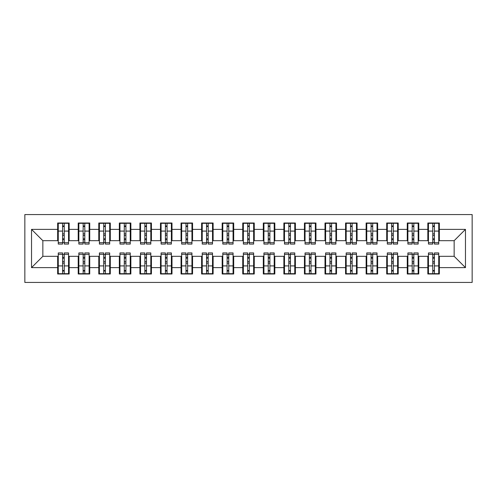 <?xml version="1.0" encoding="UTF-8"?>
<svg xmlns="http://www.w3.org/2000/svg" width="497" height="497" viewBox="0 0 497 497"><rect width="100%" height="100%" fill="white"/><g stroke="black" fill="none" stroke-linecap="round" stroke-linejoin="round"><path stroke-width="0.75" d="M24.85 282.433L472.15 282.433L472.15 214.567L24.85 214.567L24.85 282.433M432.769 235.441L434.415 235.441L432.769 235.441M434.415 261.559L432.769 261.559L434.415 261.559M412.199 235.441L413.846 235.441L412.199 235.441M413.846 261.559L412.199 261.559L413.846 261.559M391.636 235.441L393.282 235.441L391.636 235.441M393.282 261.559L391.636 261.559L393.282 261.559M371.073 235.441L372.713 235.441L371.073 235.441M372.713 261.559L371.073 261.559L372.713 261.559M350.503 235.441L352.149 235.441L350.503 235.441M352.149 261.559L350.503 261.559L352.149 261.559M329.94 235.441L331.586 235.441L329.94 235.441M331.586 261.559L329.94 261.559L331.586 261.559M309.376 235.441L311.016 235.441L309.376 235.441M311.016 261.559L309.376 261.559L311.016 261.559M288.807 235.441L290.453 235.441L288.807 235.441M290.453 261.559L288.807 261.559L290.453 261.559M268.243 235.441L269.89 235.441L268.243 235.441M269.89 261.559L268.243 261.559L269.89 261.559M247.68 235.441L249.32 235.441L247.68 235.441M249.32 261.559L247.68 261.559L249.32 261.559M227.11 235.441L228.757 235.441L227.11 235.441M228.757 261.559L227.11 261.559L228.757 261.559M206.547 235.441L208.193 235.441L206.547 235.441M208.193 261.559L206.547 261.559L208.193 261.559M185.984 235.441L187.624 235.441L185.984 235.441M187.624 261.559L185.984 261.559L187.624 261.559M165.414 235.441L167.06 235.441L165.414 235.441M167.06 261.559L165.414 261.559L167.06 261.559M144.851 235.441L146.497 235.441L144.851 235.441M146.497 261.559L144.851 261.559L146.497 261.559M124.287 235.441L125.927 235.441L124.287 235.441M125.927 261.559L124.287 261.559L125.927 261.559M103.718 235.441L105.364 235.441L103.718 235.441M105.364 261.559L103.718 261.559L105.364 261.559M83.154 235.441L84.801 235.441L83.154 235.441M84.801 261.559L83.154 261.559L84.801 261.559M58.267 240.685L42.848 240.685L31.535 229.372L31.535 267.628L57.652 267.628L57.652 274.002L69.17 274.002L69.17 267.628L78.215 267.628L78.215 274.002L89.733 274.002L89.733 267.628L98.785 267.628L98.785 274.002L110.297 274.002L110.297 267.628L119.348 267.628L119.348 274.002L130.866 274.002L130.866 267.628L139.912 267.628L139.912 274.002L151.43 274.002L151.43 267.628L160.481 267.628L160.481 274.002L171.999 274.002L171.999 267.628L181.045 267.628L181.045 274.002L192.563 274.002L192.563 267.628L201.608 267.628L201.608 274.002L213.126 274.002L213.126 267.628L222.178 267.628L222.178 274.002L233.696 274.002L233.696 267.628L242.741 267.628L242.741 274.002L254.259 274.002L254.259 267.628L263.304 267.628L263.304 274.002L274.822 274.002L274.822 267.628L283.874 267.628L283.874 274.002L295.392 274.002L295.392 267.628L304.437 267.628L304.437 274.002L315.955 274.002L315.955 267.628L325.001 267.628L325.001 274.002L336.519 274.002L336.519 267.628L345.57 267.628L345.57 274.002L357.088 274.002L357.088 267.628L366.134 267.628L366.134 274.002L377.652 274.002L377.652 267.628L386.703 267.628L386.703 274.002L398.215 274.002L398.215 267.628L407.267 267.628L407.267 274.002L418.785 274.002L418.785 267.628L427.83 267.628L427.83 274.002L439.348 274.002L439.348 256.315L454.152 256.315L454.152 240.685L438.733 240.685M31.535 229.372L57.652 229.372L57.652 240.685M454.152 240.685L465.465 229.372L439.348 229.372L439.348 222.998L427.83 222.998L427.83 229.372L418.785 229.372L418.785 222.998L407.267 222.998L407.267 229.372L398.215 229.372L398.215 222.998L386.703 222.998L386.703 229.372L377.652 229.372L377.652 222.998L366.134 222.998L366.134 229.372L357.088 229.372L357.088 222.998L345.57 222.998L345.57 229.372L336.519 229.372L336.519 222.998L325.001 222.998L325.001 229.372L315.955 229.372L315.955 222.998L304.437 222.998L304.437 229.372L295.392 229.372L295.392 222.998L283.874 222.998L283.874 229.372L274.822 229.372L274.822 222.998L263.304 222.998L263.304 229.372L254.259 229.372L254.259 222.998L242.741 222.998L242.741 229.372L233.696 229.372L233.696 222.998L222.178 222.998L222.178 229.372L213.126 229.372L213.126 222.998L201.608 222.998L201.608 229.372L192.563 229.372L192.563 222.998L181.045 222.998L181.045 229.372L171.999 229.372L171.999 222.998L160.481 222.998L160.481 229.372L151.43 229.372L151.43 222.998L139.912 222.998L139.912 229.372L130.866 229.372L130.866 222.998L119.348 222.998L119.348 229.372L110.297 229.372L110.297 222.998L98.785 222.998L98.785 229.372L89.733 229.372L89.733 222.998L78.215 222.998L78.215 229.372L69.17 229.372L69.17 222.998L57.652 222.998L57.652 229.372M465.465 229.372L465.465 267.628L439.348 267.628M418.785 267.628L418.785 256.315L428.451 256.315M427.83 267.628L427.83 256.315M439.348 229.372L439.348 240.685M398.215 267.628L398.215 256.315L407.882 256.315M407.267 267.628L407.267 256.315M427.83 229.372L427.83 240.685L418.163 240.685M418.785 229.372L418.785 240.685M377.652 267.628L377.652 256.315L387.318 256.315M386.703 267.628L386.703 256.315M407.267 229.372L407.267 240.685L397.6 240.685M398.215 229.372L398.215 240.685M357.088 267.628L357.088 256.315L366.749 256.315M366.134 267.628L366.134 256.315M386.703 229.372L386.703 240.685L377.037 240.685M377.652 229.372L377.652 240.685M336.519 267.628L336.519 256.315L346.185 256.315M345.57 267.628L345.57 256.315M366.134 229.372L366.134 240.685L356.467 240.685M357.088 229.372L357.088 240.685M315.955 267.628L315.955 256.315L325.622 256.315M325.001 267.628L325.001 256.315M345.57 229.372L345.57 240.685L335.904 240.685M336.519 229.372L336.519 240.685M295.392 267.628L295.392 256.315L305.052 256.315M304.437 267.628L304.437 256.315M325.001 229.372L325.001 240.685L315.34 240.685M315.955 229.372L315.955 240.685M274.822 267.628L274.822 256.315L284.489 256.315M283.874 267.628L283.874 256.315M304.437 229.372L304.437 240.685L294.771 240.685M295.392 229.372L295.392 240.685M254.259 267.628L254.259 256.315L263.926 256.315M263.304 267.628L263.304 256.315M283.874 229.372L283.874 240.685L274.207 240.685M274.822 229.372L274.822 240.685M233.696 267.628L233.696 256.315L243.356 256.315M242.741 267.628L242.741 256.315M263.304 229.372L263.304 240.685L253.644 240.685M254.259 229.372L254.259 240.685M213.126 267.628L213.126 256.315L222.793 256.315M222.178 267.628L222.178 256.315M242.741 229.372L242.741 240.685L233.074 240.685M233.696 229.372L233.696 240.685M192.563 267.628L192.563 256.315L202.229 256.315M201.608 267.628L201.608 256.315M222.178 229.372L222.178 240.685L212.511 240.685M213.126 229.372L213.126 240.685M171.999 267.628L171.999 256.315L181.66 256.315M181.045 267.628L181.045 256.315M201.608 229.372L201.608 240.685L191.948 240.685M192.563 229.372L192.563 240.685M151.43 267.628L151.43 256.315L161.096 256.315M160.481 267.628L160.481 256.315M181.045 229.372L181.045 240.685L171.378 240.685M171.999 229.372L171.999 240.685M130.866 267.628L130.866 256.315L140.533 256.315M139.912 267.628L139.912 256.315M160.481 229.372L160.481 240.685L150.815 240.685M151.43 229.372L151.43 240.685M110.297 267.628L110.297 256.315L119.963 256.315M119.348 267.628L119.348 256.315M139.912 229.372L139.912 240.685L130.251 240.685M130.866 229.372L130.866 240.685M89.733 267.628L89.733 256.315L99.4 256.315M98.785 267.628L98.785 256.315M119.348 229.372L119.348 240.685L109.682 240.685M110.297 229.372L110.297 240.685M69.17 267.628L69.17 256.315L78.837 256.315M78.215 267.628L78.215 256.315M98.785 229.372L98.785 240.685L89.118 240.685M89.733 229.372L89.733 240.685M62.585 235.441L64.231 235.441L62.585 235.441M64.231 261.559L62.585 261.559L64.231 261.559M31.535 267.628L42.848 256.315L58.267 256.315M57.652 267.628L57.652 256.315M78.215 229.372L78.215 240.685L68.549 240.685M69.17 229.372L69.17 240.685M42.848 240.685L42.848 256.315M428.451 240.685L427.83 240.685M407.882 240.685L407.267 240.685M387.318 240.685L386.703 240.685M366.749 240.685L366.134 240.685M346.185 240.685L345.57 240.685M325.622 240.685L325.001 240.685M305.052 240.685L304.437 240.685M284.489 240.685L283.874 240.685M263.926 240.685L263.304 240.685M243.356 240.685L242.741 240.685M222.793 240.685L222.178 240.685M202.229 240.685L201.608 240.685M181.66 240.685L181.045 240.685M161.096 240.685L160.481 240.685M140.533 240.685L139.912 240.685M119.963 240.685L119.348 240.685M99.4 240.685L98.785 240.685M78.837 240.685L78.215 240.685M68.549 256.315L69.17 256.315M89.118 256.315L89.733 256.315M109.682 256.315L110.297 256.315M130.251 256.315L130.866 256.315M150.815 256.315L151.43 256.315M171.378 256.315L171.999 256.315M191.948 256.315L192.563 256.315M212.511 256.315L213.126 256.315M233.074 256.315L233.696 256.315M253.644 256.315L254.259 256.315M274.207 256.315L274.822 256.315M294.771 256.315L295.392 256.315M315.34 256.315L315.955 256.315M335.904 256.315L336.519 256.315M356.467 256.315L357.088 256.315M377.037 256.315L377.652 256.315M397.6 256.315L398.215 256.315M418.163 256.315L418.785 256.315M438.733 256.315L439.348 256.315M465.465 267.628L454.152 256.315M58.267 223.203L68.549 223.203L58.267 223.203L58.267 244.077L62.585 244.077L62.585 223.283L68.549 223.315L68.549 244.077L64.231 244.077L64.231 223.315M62.585 225.955L64.231 225.955M62.585 242.35L64.231 242.35M64.231 239.765L62.585 239.765M62.585 238.759L64.231 238.759M69.17 232.77L68.549 232.77M69.17 235.441L68.549 235.441M58.267 232.77L57.652 232.77M58.267 235.441L57.652 235.441M68.549 273.797L58.267 273.797L68.549 273.797L68.549 252.923L64.231 252.923L64.231 273.717L58.267 273.685L58.267 252.923L62.585 252.923L62.585 273.685M64.231 271.045L62.585 271.045M64.231 254.65L62.585 254.65M62.585 257.235L64.231 257.235M64.231 258.241L62.585 258.241M57.652 264.23L58.267 264.23M57.652 261.559L58.267 261.559M68.549 264.23L69.17 264.23M68.549 261.559L69.17 261.559M78.837 223.203L89.118 223.203L78.837 223.203L78.837 244.077L83.154 244.077L83.154 223.283L89.118 223.315L89.118 244.077L84.801 244.077L84.801 223.315M83.154 225.955L84.801 225.955M83.154 242.35L84.801 242.35M84.801 239.765L83.154 239.765M83.154 238.759L84.801 238.759M89.733 232.77L89.118 232.77M89.733 235.441L89.118 235.441M78.837 232.77L78.215 232.77M78.837 235.441L78.215 235.441M99.4 223.203L109.682 223.203L99.4 223.203L99.4 244.077L103.718 244.077L103.718 223.283L109.682 223.315L109.682 244.077L105.364 244.077L105.364 223.315M103.718 225.955L105.364 225.955M103.718 242.35L105.364 242.35M105.364 239.765L103.718 239.765M103.718 238.759L105.364 238.759M110.297 232.77L109.682 232.77M110.297 235.441L109.682 235.441M99.4 232.77L98.785 232.77M99.4 235.441L98.785 235.441M119.963 223.203L130.251 223.203L119.963 223.203L119.963 244.077L124.287 244.077L124.287 223.283L130.251 223.315L130.251 244.077L125.927 244.077L125.927 223.315M124.287 225.955L125.927 225.955M124.287 242.35L125.927 242.35M125.927 239.765L124.287 239.765M124.287 238.759L125.927 238.759M130.866 232.77L130.251 232.77M130.866 235.441L130.251 235.441M119.963 232.77L119.348 232.77M119.963 235.441L119.348 235.441M140.533 223.203L150.815 223.203L140.533 223.203L140.533 244.077L144.851 244.077L144.851 223.283L150.815 223.315L150.815 244.077L146.497 244.077L146.497 223.315M144.851 225.955L146.497 225.955M144.851 242.35L146.497 242.35M146.497 239.765L144.851 239.765M144.851 238.759L146.497 238.759M151.43 232.77L150.815 232.77M151.43 235.441L150.815 235.441M140.533 232.77L139.912 232.77M140.533 235.441L139.912 235.441M89.118 273.797L78.837 273.797L89.118 273.797L89.118 252.923L84.801 252.923L84.801 273.717L78.837 273.685L78.837 252.923L83.154 252.923L83.154 273.685M84.801 271.045L83.154 271.045M84.801 254.65L83.154 254.65M83.154 257.235L84.801 257.235M84.801 258.241L83.154 258.241M78.215 264.23L78.837 264.23M78.215 261.559L78.837 261.559M89.118 264.23L89.733 264.23M89.118 261.559L89.733 261.559M109.682 273.797L99.4 273.797L109.682 273.797L109.682 252.923L105.364 252.923L105.364 273.717L99.4 273.685L99.4 252.923L103.718 252.923L103.718 273.685M105.364 271.045L103.718 271.045M105.364 254.65L103.718 254.65M103.718 257.235L105.364 257.235M105.364 258.241L103.718 258.241M98.785 264.23L99.4 264.23M98.785 261.559L99.4 261.559M109.682 264.23L110.297 264.23M109.682 261.559L110.297 261.559M130.251 273.797L119.963 273.797L130.251 273.797L130.251 252.923L125.927 252.923L125.927 273.717L119.963 273.685L119.963 252.923L124.287 252.923L124.287 273.685M125.927 271.045L124.287 271.045M125.927 254.65L124.287 254.65M124.287 257.235L125.927 257.235M125.927 258.241L124.287 258.241M119.348 264.23L119.963 264.23M119.348 261.559L119.963 261.559M130.251 264.23L130.866 264.23M130.251 261.559L130.866 261.559M150.815 273.797L140.533 273.797L150.815 273.797L150.815 252.923L146.497 252.923L146.497 273.717L140.533 273.685L140.533 252.923L144.851 252.923L144.851 273.685M146.497 271.045L144.851 271.045M146.497 254.65L144.851 254.65M144.851 257.235L146.497 257.235M146.497 258.241L144.851 258.241M139.912 264.23L140.533 264.23M139.912 261.559L140.533 261.559M150.815 264.23L151.43 264.23M150.815 261.559L151.43 261.559M161.096 223.203L171.378 223.203L161.096 223.203L161.096 244.077L165.414 244.077L165.414 223.283L171.378 223.315L171.378 244.077L167.06 244.077L167.06 223.315M165.414 225.955L167.06 225.955M165.414 242.35L167.06 242.35M167.06 239.765L165.414 239.765M165.414 238.759L167.06 238.759M171.999 232.77L171.378 232.77M171.999 235.441L171.378 235.441M161.096 232.77L160.481 232.77M161.096 235.441L160.481 235.441M171.378 273.797L161.096 273.797L171.378 273.797L171.378 252.923L167.06 252.923L167.06 273.717L161.096 273.685L161.096 252.923L165.414 252.923L165.414 273.685M167.06 271.045L165.414 271.045M167.06 254.65L165.414 254.65M165.414 257.235L167.06 257.235M167.06 258.241L165.414 258.241M160.481 264.23L161.096 264.23M160.481 261.559L161.096 261.559M171.378 264.23L171.999 264.23M171.378 261.559L171.999 261.559M181.66 223.203L191.948 223.203L181.66 223.203L181.66 244.077L185.984 244.077L185.984 223.283L191.948 223.315L191.948 244.077L187.624 244.077L187.624 223.315M185.984 225.955L187.624 225.955M185.984 242.35L187.624 242.35M187.624 239.765L185.984 239.765M185.984 238.759L187.624 238.759M192.563 232.77L191.948 232.77M192.563 235.441L191.948 235.441M181.66 232.77L181.045 232.77M181.66 235.441L181.045 235.441M202.229 223.203L212.511 223.203L202.229 223.203L202.229 244.077L206.547 244.077L206.547 223.283L212.511 223.315L212.511 244.077L208.193 244.077L208.193 223.315M206.547 225.955L208.193 225.955M206.547 242.35L208.193 242.35M208.193 239.765L206.547 239.765M206.547 238.759L208.193 238.759M213.126 232.77L212.511 232.77M213.126 235.441L212.511 235.441M202.229 232.77L201.608 232.77M202.229 235.441L201.608 235.441M222.793 223.203L233.074 223.203L222.793 223.203L222.793 244.077L227.11 244.077L227.11 223.283L233.074 223.315L233.074 244.077L228.757 244.077L228.757 223.315M227.11 225.955L228.757 225.955M227.11 242.35L228.757 242.35M228.757 239.765L227.11 239.765M227.11 238.759L228.757 238.759M233.696 232.77L233.074 232.77M233.696 235.441L233.074 235.441M222.793 232.77L222.178 232.77M222.793 235.441L222.178 235.441M191.948 273.797L181.66 273.797L191.948 273.797L191.948 252.923L187.624 252.923L187.624 273.717L181.66 273.685L181.66 252.923L185.984 252.923L185.984 273.685M187.624 271.045L185.984 271.045M187.624 254.65L185.984 254.65M185.984 257.235L187.624 257.235M187.624 258.241L185.984 258.241M181.045 264.23L181.66 264.23M181.045 261.559L181.66 261.559M191.948 264.23L192.563 264.23M191.948 261.559L192.563 261.559M212.511 273.797L202.229 273.797L212.511 273.797L212.511 252.923L208.193 252.923L208.193 273.717L202.229 273.685L202.229 252.923L206.547 252.923L206.547 273.685M208.193 271.045L206.547 271.045M208.193 254.65L206.547 254.65M206.547 257.235L208.193 257.235M208.193 258.241L206.547 258.241M201.608 264.23L202.229 264.23M201.608 261.559L202.229 261.559M212.511 264.23L213.126 264.23M212.511 261.559L213.126 261.559M233.074 273.797L222.793 273.797L233.074 273.797L233.074 252.923L228.757 252.923L228.757 273.717L222.793 273.685L222.793 252.923L227.11 252.923L227.11 273.685M228.757 271.045L227.11 271.045M228.757 254.65L227.11 254.65M227.11 257.235L228.757 257.235M228.757 258.241L227.11 258.241M222.178 264.23L222.793 264.23M222.178 261.559L222.793 261.559M233.074 264.23L233.696 264.23M233.074 261.559L233.696 261.559M243.356 223.203L253.644 223.203L243.356 223.203L243.356 244.077L247.68 244.077L247.68 223.283L253.644 223.315L253.644 244.077L249.32 244.077L249.32 223.315M247.68 225.955L249.32 225.955M247.68 242.35L249.32 242.35M249.32 239.765L247.68 239.765M247.68 238.759L249.32 238.759M254.259 232.77L253.644 232.77M254.259 235.441L253.644 235.441M243.356 232.77L242.741 232.77M243.356 235.441L242.741 235.441M253.644 273.797L243.356 273.797L253.644 273.797L253.644 252.923L249.32 252.923L249.32 273.717L243.356 273.685L243.356 252.923L247.68 252.923L247.68 273.685M249.32 271.045L247.68 271.045M249.32 254.65L247.68 254.65M247.68 257.235L249.32 257.235M249.32 258.241L247.68 258.241M242.741 264.23L243.356 264.23M242.741 261.559L243.356 261.559M253.644 264.23L254.259 264.23M253.644 261.559L254.259 261.559M263.926 223.203L274.207 223.203L263.926 223.203L263.926 244.077L268.243 244.077L268.243 223.283L274.207 223.315L274.207 244.077L269.89 244.077L269.89 223.315M268.243 225.955L269.89 225.955M268.243 242.35L269.89 242.35M269.89 239.765L268.243 239.765M268.243 238.759L269.89 238.759M274.822 232.77L274.207 232.77M274.822 235.441L274.207 235.441M263.926 232.77L263.304 232.77M263.926 235.441L263.304 235.441M274.207 273.797L263.926 273.797L274.207 273.797L274.207 252.923L269.89 252.923L269.89 273.717L263.926 273.685L263.926 252.923L268.243 252.923L268.243 273.685M269.89 271.045L268.243 271.045M269.89 254.65L268.243 254.65M268.243 257.235L269.89 257.235M269.89 258.241L268.243 258.241M263.304 264.23L263.926 264.23M263.304 261.559L263.926 261.559M274.207 264.23L274.822 264.23M274.207 261.559L274.822 261.559M284.489 223.203L294.771 223.203L284.489 223.203L284.489 244.077L288.807 244.077L288.807 223.283L294.771 223.315L294.771 244.077L290.453 244.077L290.453 223.315M288.807 225.955L290.453 225.955M288.807 242.35L290.453 242.35M290.453 239.765L288.807 239.765M288.807 238.759L290.453 238.759M295.392 232.77L294.771 232.77M295.392 235.441L294.771 235.441M284.489 232.77L283.874 232.77M284.489 235.441L283.874 235.441M294.771 273.797L284.489 273.797L294.771 273.797L294.771 252.923L290.453 252.923L290.453 273.717L284.489 273.685L284.489 252.923L288.807 252.923L288.807 273.685M290.453 271.045L288.807 271.045M290.453 254.65L288.807 254.65M288.807 257.235L290.453 257.235M290.453 258.241L288.807 258.241M283.874 264.23L284.489 264.23M283.874 261.559L284.489 261.559M294.771 264.23L295.392 264.23M294.771 261.559L295.392 261.559M305.052 223.203L315.34 223.203L305.052 223.203L305.052 244.077L309.376 244.077L309.376 223.283L315.34 223.315L315.34 244.077L311.016 244.077L311.016 223.315M309.376 225.955L311.016 225.955M309.376 242.35L311.016 242.35M311.016 239.765L309.376 239.765M309.376 238.759L311.016 238.759M315.955 232.77L315.34 232.77M315.955 235.441L315.34 235.441M305.052 232.77L304.437 232.77M305.052 235.441L304.437 235.441M315.34 273.797L305.052 273.797L315.34 273.797L315.34 252.923L311.016 252.923L311.016 273.717L305.052 273.685L305.052 252.923L309.376 252.923L309.376 273.685M311.016 271.045L309.376 271.045M311.016 254.65L309.376 254.65M309.376 257.235L311.016 257.235M311.016 258.241L309.376 258.241M304.437 264.23L305.052 264.23M304.437 261.559L305.052 261.559M315.34 264.23L315.955 264.23M315.34 261.559L315.955 261.559M325.622 223.203L335.904 223.203L325.622 223.203L325.622 244.077L329.94 244.077L329.94 223.283L335.904 223.315L335.904 244.077L331.586 244.077L331.586 223.315M329.94 225.955L331.586 225.955M329.94 242.35L331.586 242.35M331.586 239.765L329.94 239.765M329.94 238.759L331.586 238.759M336.519 232.77L335.904 232.77M336.519 235.441L335.904 235.441M325.622 232.77L325.001 232.77M325.622 235.441L325.001 235.441M335.904 273.797L325.622 273.797L335.904 273.797L335.904 252.923L331.586 252.923L331.586 273.717L325.622 273.685L325.622 252.923L329.94 252.923L329.94 273.685M331.586 271.045L329.94 271.045M331.586 254.65L329.94 254.65M329.94 257.235L331.586 257.235M331.586 258.241L329.94 258.241M325.001 264.23L325.622 264.23M325.001 261.559L325.622 261.559M335.904 264.23L336.519 264.23M335.904 261.559L336.519 261.559M346.185 223.203L356.467 223.203L346.185 223.203L346.185 244.077L350.503 244.077L350.503 223.283L356.467 223.315L356.467 244.077L352.149 244.077L352.149 223.315M350.503 225.955L352.149 225.955M350.503 242.35L352.149 242.35M352.149 239.765L350.503 239.765M350.503 238.759L352.149 238.759M357.088 232.77L356.467 232.77M357.088 235.441L356.467 235.441M346.185 232.77L345.57 232.77M346.185 235.441L345.57 235.441M356.467 273.797L346.185 273.797L356.467 273.797L356.467 252.923L352.149 252.923L352.149 273.717L346.185 273.685L346.185 252.923L350.503 252.923L350.503 273.685M352.149 271.045L350.503 271.045M352.149 254.65L350.503 254.65M350.503 257.235L352.149 257.235M352.149 258.241L350.503 258.241M345.57 264.23L346.185 264.23M345.57 261.559L346.185 261.559M356.467 264.23L357.088 264.23M356.467 261.559L357.088 261.559M366.749 223.203L377.037 223.203L366.749 223.203L366.749 244.077L371.073 244.077L371.073 223.283L377.037 223.315L377.037 244.077L372.713 244.077L372.713 223.315M371.073 225.955L372.713 225.955M371.073 242.35L372.713 242.35M372.713 239.765L371.073 239.765M371.073 238.759L372.713 238.759M377.652 232.77L377.037 232.77M377.652 235.441L377.037 235.441M366.749 232.77L366.134 232.77M366.749 235.441L366.134 235.441M377.037 273.797L366.749 273.797L377.037 273.797L377.037 252.923L372.713 252.923L372.713 273.717L366.749 273.685L366.749 252.923L371.073 252.923L371.073 273.685M372.713 271.045L371.073 271.045M372.713 254.65L371.073 254.65M371.073 257.235L372.713 257.235M372.713 258.241L371.073 258.241M366.134 264.23L366.749 264.23M366.134 261.559L366.749 261.559M377.037 264.23L377.652 264.23M377.037 261.559L377.652 261.559M387.318 223.203L397.6 223.203L387.318 223.203L387.318 244.077L391.636 244.077L391.636 223.283L397.6 223.315L397.6 244.077L393.282 244.077L393.282 223.315M391.636 225.955L393.282 225.955M391.636 242.35L393.282 242.35M393.282 239.765L391.636 239.765M391.636 238.759L393.282 238.759M398.215 232.77L397.6 232.77M398.215 235.441L397.6 235.441M387.318 232.77L386.703 232.77M387.318 235.441L386.703 235.441M397.6 273.797L387.318 273.797L397.6 273.797L397.6 252.923L393.282 252.923L393.282 273.717L387.318 273.685L387.318 252.923L391.636 252.923L391.636 273.685M393.282 271.045L391.636 271.045M393.282 254.65L391.636 254.65M391.636 257.235L393.282 257.235M393.282 258.241L391.636 258.241M386.703 264.23L387.318 264.23M386.703 261.559L387.318 261.559M397.6 264.23L398.215 264.23M397.6 261.559L398.215 261.559M407.882 223.203L418.163 223.203L407.882 223.203L407.882 244.077L412.199 244.077L412.199 223.283L418.163 223.315L418.163 244.077L413.846 244.077L413.846 223.315M412.199 225.955L413.846 225.955M412.199 242.35L413.846 242.35M413.846 239.765L412.199 239.765M412.199 238.759L413.846 238.759M418.785 232.77L418.163 232.77M418.785 235.441L418.163 235.441M407.882 232.77L407.267 232.77M407.882 235.441L407.267 235.441M418.163 273.797L407.882 273.797L418.163 273.797L418.163 252.923L413.846 252.923L413.846 273.717L407.882 273.685L407.882 252.923L412.199 252.923L412.199 273.685M413.846 271.045L412.199 271.045M413.846 254.65L412.199 254.65M412.199 257.235L413.846 257.235M413.846 258.241L412.199 258.241M407.267 264.23L407.882 264.23M407.267 261.559L407.882 261.559M418.163 264.23L418.785 264.23M418.163 261.559L418.785 261.559M428.451 223.203L438.733 223.203L428.451 223.203L428.451 244.077L432.769 244.077L432.769 223.283L438.733 223.315L438.733 244.077L434.415 244.077L434.415 223.315M432.769 225.955L434.415 225.955M432.769 242.35L434.415 242.35M434.415 239.765L432.769 239.765M432.769 238.759L434.415 238.759M439.348 232.77L438.733 232.77M439.348 235.441L438.733 235.441M428.451 232.77L427.83 232.77M428.451 235.441L427.83 235.441M438.733 273.797L428.451 273.797L438.733 273.797L438.733 252.923L434.415 252.923L434.415 273.717L428.451 273.685L428.451 252.923L432.769 252.923L432.769 273.685M434.415 271.045L432.769 271.045M434.415 254.65L432.769 254.65M432.769 257.235L434.415 257.235M434.415 258.241L432.769 258.241M427.83 264.23L428.451 264.23M427.83 261.559L428.451 261.559M438.733 264.23L439.348 264.23M438.733 261.559L439.348 261.559M58.267 223.315L62.585 223.315M64.231 242.666L68.549 242.666M64.231 231.093L68.549 231.093M58.267 242.666L62.585 242.666M58.267 231.093L62.585 231.093M62.585 233.87L64.231 233.87M62.585 226.495L64.231 226.495M68.549 273.685L64.231 273.685M62.585 254.334L58.267 254.334M62.585 265.907L58.267 265.907M68.549 254.334L64.231 254.334M68.549 265.907L64.231 265.907M64.231 263.13L62.585 263.13M64.231 270.505L62.585 270.505M78.837 223.315L83.154 223.315M84.801 242.666L89.118 242.666M84.801 231.093L89.118 231.093M78.837 242.666L83.154 242.666M78.837 231.093L83.154 231.093M83.154 233.87L84.801 233.87M83.154 226.495L84.801 226.495M99.4 223.315L103.718 223.315M105.364 242.666L109.682 242.666M105.364 231.093L109.682 231.093M99.4 242.666L103.718 242.666M99.4 231.093L103.718 231.093M103.718 233.87L105.364 233.87M103.718 226.495L105.364 226.495M119.963 223.315L124.287 223.315M125.927 242.666L130.251 242.666M125.927 231.093L130.251 231.093M119.963 242.666L124.287 242.666M119.963 231.093L124.287 231.093M124.287 233.87L125.927 233.87M124.287 226.495L125.927 226.495M140.533 223.315L144.851 223.315M146.497 242.666L150.815 242.666M146.497 231.093L150.815 231.093M140.533 242.666L144.851 242.666M140.533 231.093L144.851 231.093M144.851 233.87L146.497 233.87M144.851 226.495L146.497 226.495M89.118 273.685L84.801 273.685M83.154 254.334L78.837 254.334M83.154 265.907L78.837 265.907M89.118 254.334L84.801 254.334M89.118 265.907L84.801 265.907M84.801 263.13L83.154 263.13M84.801 270.505L83.154 270.505M109.682 273.685L105.364 273.685M103.718 254.334L99.4 254.334M103.718 265.907L99.4 265.907M109.682 254.334L105.364 254.334M109.682 265.907L105.364 265.907M105.364 263.13L103.718 263.13M105.364 270.505L103.718 270.505M130.251 273.685L125.927 273.685M124.287 254.334L119.963 254.334M124.287 265.907L119.963 265.907M130.251 254.334L125.927 254.334M130.251 265.907L125.927 265.907M125.927 263.13L124.287 263.13M125.927 270.505L124.287 270.505M150.815 273.685L146.497 273.685M144.851 254.334L140.533 254.334M144.851 265.907L140.533 265.907M150.815 254.334L146.497 254.334M150.815 265.907L146.497 265.907M146.497 263.13L144.851 263.13M146.497 270.505L144.851 270.505M161.096 223.315L165.414 223.315M167.06 242.666L171.378 242.666M167.06 231.093L171.378 231.093M161.096 242.666L165.414 242.666M161.096 231.093L165.414 231.093M165.414 233.87L167.06 233.87M165.414 226.495L167.06 226.495M171.378 273.685L167.06 273.685M165.414 254.334L161.096 254.334M165.414 265.907L161.096 265.907M171.378 254.334L167.06 254.334M171.378 265.907L167.06 265.907M167.06 263.13L165.414 263.13M167.06 270.505L165.414 270.505M181.66 223.315L185.984 223.315M187.624 242.666L191.948 242.666M187.624 231.093L191.948 231.093M181.66 242.666L185.984 242.666M181.66 231.093L185.984 231.093M185.984 233.87L187.624 233.87M185.984 226.495L187.624 226.495M202.229 223.315L206.547 223.315M208.193 242.666L212.511 242.666M208.193 231.093L212.511 231.093M202.229 242.666L206.547 242.666M202.229 231.093L206.547 231.093M206.547 233.87L208.193 233.87M206.547 226.495L208.193 226.495M222.793 223.315L227.11 223.315M228.757 242.666L233.074 242.666M228.757 231.093L233.074 231.093M222.793 242.666L227.11 242.666M222.793 231.093L227.11 231.093M227.11 233.87L228.757 233.87M227.11 226.495L228.757 226.495M191.948 273.685L187.624 273.685M185.984 254.334L181.66 254.334M185.984 265.907L181.66 265.907M191.948 254.334L187.624 254.334M191.948 265.907L187.624 265.907M187.624 263.13L185.984 263.13M187.624 270.505L185.984 270.505M212.511 273.685L208.193 273.685M206.547 254.334L202.229 254.334M206.547 265.907L202.229 265.907M212.511 254.334L208.193 254.334M212.511 265.907L208.193 265.907M208.193 263.13L206.547 263.13M208.193 270.505L206.547 270.505M233.074 273.685L228.757 273.685M227.11 254.334L222.793 254.334M227.11 265.907L222.793 265.907M233.074 254.334L228.757 254.334M233.074 265.907L228.757 265.907M228.757 263.13L227.11 263.13M228.757 270.505L227.11 270.505M243.356 223.315L247.68 223.315M249.32 242.666L253.644 242.666M249.32 231.093L253.644 231.093M243.356 242.666L247.68 242.666M243.356 231.093L247.68 231.093M247.68 233.87L249.32 233.87M247.68 226.495L249.32 226.495M253.644 273.685L249.32 273.685M247.68 254.334L243.356 254.334M247.68 265.907L243.356 265.907M253.644 254.334L249.32 254.334M253.644 265.907L249.32 265.907M249.32 263.13L247.68 263.13M249.32 270.505L247.68 270.505M263.926 223.315L268.243 223.315M269.89 242.666L274.207 242.666M269.89 231.093L274.207 231.093M263.926 242.666L268.243 242.666M263.926 231.093L268.243 231.093M268.243 233.87L269.89 233.87M268.243 226.495L269.89 226.495M274.207 273.685L269.89 273.685M268.243 254.334L263.926 254.334M268.243 265.907L263.926 265.907M274.207 254.334L269.89 254.334M274.207 265.907L269.89 265.907M269.89 263.13L268.243 263.13M269.89 270.505L268.243 270.505M284.489 223.315L288.807 223.315M290.453 242.666L294.771 242.666M290.453 231.093L294.771 231.093M284.489 242.666L288.807 242.666M284.489 231.093L288.807 231.093M288.807 233.87L290.453 233.87M288.807 226.495L290.453 226.495M294.771 273.685L290.453 273.685M288.807 254.334L284.489 254.334M288.807 265.907L284.489 265.907M294.771 254.334L290.453 254.334M294.771 265.907L290.453 265.907M290.453 263.13L288.807 263.13M290.453 270.505L288.807 270.505M305.052 223.315L309.376 223.315M311.016 242.666L315.34 242.666M311.016 231.093L315.34 231.093M305.052 242.666L309.376 242.666M305.052 231.093L309.376 231.093M309.376 233.87L311.016 233.87M309.376 226.495L311.016 226.495M315.34 273.685L311.016 273.685M309.376 254.334L305.052 254.334M309.376 265.907L305.052 265.907M315.34 254.334L311.016 254.334M315.34 265.907L311.016 265.907M311.016 263.13L309.376 263.13M311.016 270.505L309.376 270.505M325.622 223.315L329.94 223.315M331.586 242.666L335.904 242.666M331.586 231.093L335.904 231.093M325.622 242.666L329.94 242.666M325.622 231.093L329.94 231.093M329.94 233.87L331.586 233.87M329.94 226.495L331.586 226.495M335.904 273.685L331.586 273.685M329.94 254.334L325.622 254.334M329.94 265.907L325.622 265.907M335.904 254.334L331.586 254.334M335.904 265.907L331.586 265.907M331.586 263.13L329.94 263.13M331.586 270.505L329.94 270.505M346.185 223.315L350.503 223.315M352.149 242.666L356.467 242.666M352.149 231.093L356.467 231.093M346.185 242.666L350.503 242.666M346.185 231.093L350.503 231.093M350.503 233.87L352.149 233.87M350.503 226.495L352.149 226.495M356.467 273.685L352.149 273.685M350.503 254.334L346.185 254.334M350.503 265.907L346.185 265.907M356.467 254.334L352.149 254.334M356.467 265.907L352.149 265.907M352.149 263.13L350.503 263.13M352.149 270.505L350.503 270.505M366.749 223.315L371.073 223.315M372.713 242.666L377.037 242.666M372.713 231.093L377.037 231.093M366.749 242.666L371.073 242.666M366.749 231.093L371.073 231.093M371.073 233.87L372.713 233.87M371.073 226.495L372.713 226.495M377.037 273.685L372.713 273.685M371.073 254.334L366.749 254.334M371.073 265.907L366.749 265.907M377.037 254.334L372.713 254.334M377.037 265.907L372.713 265.907M372.713 263.13L371.073 263.13M372.713 270.505L371.073 270.505M387.318 223.315L391.636 223.315M393.282 242.666L397.6 242.666M393.282 231.093L397.6 231.093M387.318 242.666L391.636 242.666M387.318 231.093L391.636 231.093M391.636 233.87L393.282 233.87M391.636 226.495L393.282 226.495M397.6 273.685L393.282 273.685M391.636 254.334L387.318 254.334M391.636 265.907L387.318 265.907M397.6 254.334L393.282 254.334M397.6 265.907L393.282 265.907M393.282 263.13L391.636 263.13M393.282 270.505L391.636 270.505M407.882 223.315L412.199 223.315M413.846 242.666L418.163 242.666M413.846 231.093L418.163 231.093M407.882 242.666L412.199 242.666M407.882 231.093L412.199 231.093M412.199 233.87L413.846 233.87M412.199 226.495L413.846 226.495M418.163 273.685L413.846 273.685M412.199 254.334L407.882 254.334M412.199 265.907L407.882 265.907M418.163 254.334L413.846 254.334M418.163 265.907L413.846 265.907M413.846 263.13L412.199 263.13M413.846 270.505L412.199 270.505M428.451 223.315L432.769 223.315M434.415 242.666L438.733 242.666M434.415 231.093L438.733 231.093M428.451 242.666L432.769 242.666M428.451 231.093L432.769 231.093M432.769 233.87L434.415 233.87M432.769 226.495L434.415 226.495M438.733 273.685L434.415 273.685M432.769 254.334L428.451 254.334M432.769 265.907L428.451 265.907M438.733 254.334L434.415 254.334M438.733 265.907L434.415 265.907M434.415 263.13L432.769 263.13M434.415 270.505L432.769 270.505"/></g></svg>
